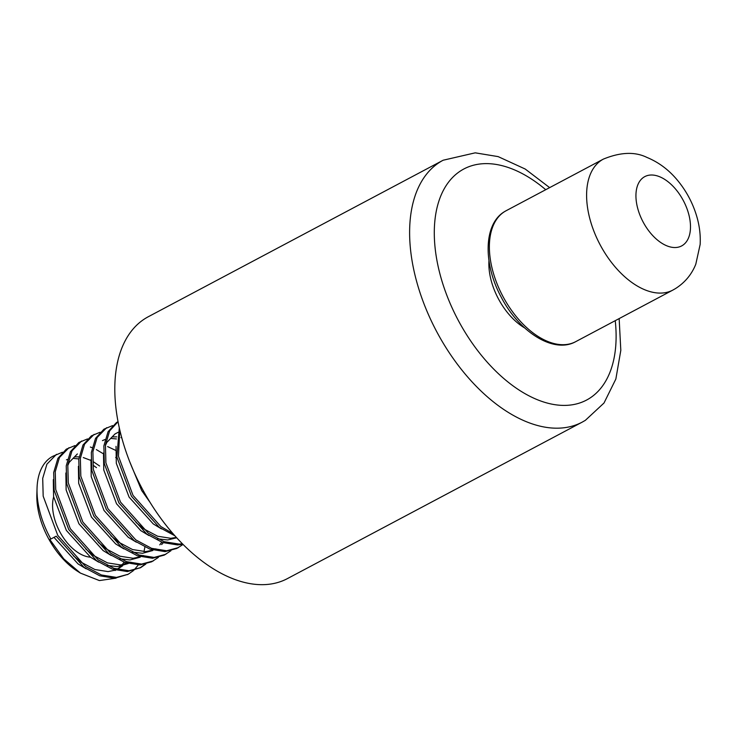 <?xml version="1.0" encoding="UTF-8"?>
<svg xmlns="http://www.w3.org/2000/svg" width="737" height="737" viewBox="0 0 737 737"><rect width="100%" height="100%" fill="white"/><g stroke="black" fill="none" stroke-linecap="round" stroke-linejoin="round"><path stroke-width="1.11" d="M80.425 573.1L77.569 571.295A61.926 35.947 -118 0 1 36.85 494.582L37.043 488.244A69.775 40.498 62 0 0 50.853 539.014L49.748 539.41L63.741 558.849L80.425 573.1L99.394 580.572L116.013 578.167M62.396 452.242L52.778 456.295A69.775 40.498 62 0 0 51.572 456.986A69.775 40.498 62 0 0 37.043 488.244M50.853 539.014L56.187 536.186L84 567.315L99.79 575.8L114.889 578.241L128.164 574.261M127.372 574.667L127.879 574.372M56.473 454.342L46.919 464.153L42.709 478.359L43.179 496.176L57.753 535.357L85.566 566.486L101.356 574.961L116.455 577.412L128.174 574.261L133.314 570.696M74.944 445.59L66.312 449.165L57.901 458.331L53.69 472.528L54.16 490.345L68.734 529.525L96.538 560.654L112.337 569.139L127.437 571.58L140.712 567.61M139.919 568.006L144.968 564.256M69.011 447.681L59.467 457.493L55.257 471.698L55.726 489.515L70.301 528.696L98.113 559.825L113.903 568.31L129.003 570.751L140.721 567.601L145.852 564.035M87.491 438.93L78.859 442.504L70.439 451.67L66.229 465.876L66.699 483.684L81.282 522.874L109.085 553.994L124.875 562.478L139.975 564.92L151.693 561.778L158.4 557.384M81.558 441.021L72.014 450.841L67.804 465.038L68.274 482.855L82.848 522.036L110.651 553.165L126.451 561.649L141.55 564.091L153.259 560.949M100.029 432.269L91.397 435.843L82.986 445.01L78.776 459.215L79.246 477.032L93.829 516.213L121.633 547.333L137.423 555.818L152.522 558.268L164.24 555.118L170.947 550.723M94.106 434.36L84.552 444.181L80.351 458.377L80.821 476.194L95.395 515.375L123.199 546.504L138.989 554.989L154.088 557.43L165.807 554.288M112.577 425.608L103.945 429.183L95.534 438.349L91.324 452.555L91.793 470.372L106.368 509.553L134.18 540.682L149.97 549.157L165.07 551.608L176.788 548.457L183.034 544.459M106.653 427.7L97.1 437.52L92.89 451.726L93.359 469.533L107.943 508.714L135.746 539.843L151.536 548.328L166.636 550.769L178.354 547.628M118.058 421.647L116.492 422.522L108.081 431.689L103.871 445.894L104.341 463.711L118.915 502.892L146.727 534.021L162.518 542.506L177.617 544.947L182.804 544.228M118.067 421.693L109.647 430.859L105.437 445.065L105.907 462.873L120.49 502.063L148.294 533.183L164.084 541.667L179.183 544.109L182.361 543.786M119.311 427.764L116.888 457.051L131.462 496.231L159.266 527.36L174.826 535.762M119.79 429.864L118.454 456.221L133.029 495.402L160.841 526.531L172.845 533.505M133.987 570.079L138.307 564.966M143.973 551.663L144.885 547.057M102.756 453.43L96.363 449.607M92.143 447.691L90.375 447.037M682.296 245.55A39.245 22.783 62 0 0 683.024 200.003A39.245 22.783 62 0 0 644.82 176.604A39.245 22.783 62 0 0 644.138 176.991A39.245 22.783 62 0 0 643.41 222.546A39.245 22.783 62 0 0 681.614 245.937A39.245 22.783 62 0 0 682.296 245.55M488.963 260.631A52.327 30.374 62 0 0 524.689 327.937M145.769 318.172A148.266 86.063 62 0 0 143.033 490.262A148.266 86.063 62 0 0 287.356 578.637L582.184 422.144A148.266 86.063 -118 0 1 437.852 333.778A148.266 86.063 -118 0 1 440.588 161.679A148.266 86.063 -118 0 1 443.158 160.224L148.33 316.717A148.266 86.063 62 0 0 145.769 318.172M53.635 496.95A39.245 22.783 62 0 0 61.751 535.173A39.245 22.783 62 0 0 90.467 557.163M53.985 537.356L78.03 563.906L86.155 568.817M117.109 569.314L120.877 566.2M122.149 564.809L124.111 562.202M96.473 467.663L93.581 465.544M78.813 458.93L73.718 458.432M67.417 459.473L66.431 459.842M53.304 479.658L53.589 496.627L66.367 530.419L90.577 557.246L98.703 562.156M107.261 565.445L117.459 566.606L128.247 563.538M77.367 453.937L69.195 462.375L67.74 465.591M65.851 472.997L66.137 489.967L78.914 523.758L103.125 550.585L111.25 555.505M119.799 558.784L130.007 559.945L140.205 557.19M116.188 450.629L107.639 446.594M78.398 466.346L78.684 483.315L91.452 517.098L115.672 543.924L123.798 548.844M132.347 552.124L142.554 553.284L152.752 550.53M159.782 544.836L161.753 542.22M116.446 438.948L111.361 438.451M105.059 439.492L102.452 440.615M90.946 459.685L91.222 476.655L104 510.446L128.21 537.264L136.345 542.183M118.141 432.297L115 433.964L106.837 442.403L105.373 445.609M103.493 453.025L103.77 469.994L116.547 503.786L140.758 530.612L148.883 535.523M157.442 538.802L167.64 539.963L176.659 537.789M116.031 446.364L116.317 463.333L129.095 497.125L153.305 523.952L161.431 528.862M129.942 462.246L141.642 490.464L149.98 502.247M73.23 555.698L81.171 562.239L94.907 569.526L108.053 571.599L115.405 570.116M117.229 569.351L122.664 565.795M124.009 564.533L125.622 562.736M99.606 465.996L93.673 461.942M90.844 460.395L83.309 457.566M79.108 456.857L74.907 456.876M85.778 549.037L93.71 555.578L107.455 562.875L120.592 564.938L127.952 563.455M129.776 562.69L130.799 562.184L129.813 562.699M98.325 542.377L106.257 548.918L120.002 556.214L133.139 558.278L140.5 556.794M142.324 556.03L143.346 555.523M110.863 535.725L118.804 542.266L132.549 549.553L145.686 551.617L153.047 550.134M154.862 549.369L155.894 548.862M161.643 544.56L163.264 542.764M121.798 437.806L120.951 437.585M116.75 436.875L112.54 436.894M135.958 522.404L143.899 528.945L157.635 536.232L170.781 538.305L176.309 537.411M504.854 211.455A74.133 43.032 62 0 0 503.491 297.499A74.133 43.032 62 0 0 575.652 341.682C553.607 354.082 518.968 331.807 501.123 296.965C483.011 263.542 483.509 223.781 504.707 211.537L506.144 210.718A74.133 43.032 62 0 0 504.854 211.455M603.373 159.109C620.462 152.098 634.99 151.536 646.948 157.432C658.906 162.361 669.233 170.164 677.939 180.841C686.552 191.39 692.808 203.191 696.705 216.236C699.505 225.679 700.657 235.085 700.15 244.444L695.792 264.233C691.628 274.56 684.811 282.704 675.35 288.664L672.881 290.074A74.133 43.032 -118 0 1 600.719 245.891A74.133 43.032 -118 0 1 602.083 159.846A74.133 43.032 -118 0 1 603.373 159.109L506.144 210.718M545.73 189.704A130.827 75.939 62 0 0 461.62 170.256A130.827 75.939 62 0 0 460.284 324.068A130.827 75.939 62 0 0 588.817 398.791A130.827 75.939 62 0 0 615.238 320.669M115.663 457.474L116.851 456.848M672.881 290.074L575.652 341.682M582.184 422.144L585.344 420.348L603.999 403.019L615.856 379.039L620.812 350.379L619.154 318.587M549.645 187.631L525.205 169.031L498.138 156.613L475.218 152.835L443.158 160.224M118.252 568.835L117.266 569.36M115.7 570.189L115.119 570.502"/></g></svg>
